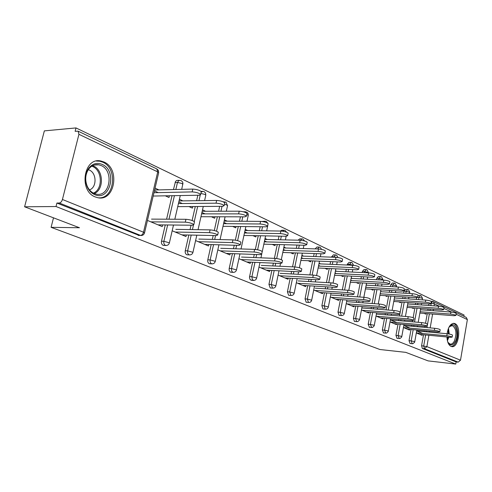 <?xml version="1.0" encoding="UTF-8"?>
<svg xmlns="http://www.w3.org/2000/svg" width="492" height="492" viewBox="0 0 492 492"><rect width="100%" height="100%" fill="white"/><g stroke="black" fill="none" stroke-linecap="round" stroke-linejoin="round"><path stroke-width="0.74" d="M446.951 336.983C447.228 341.983 448.575 345.12 451.004 346.393L451.545 346.565C458.55 348.668 461.816 326.196 454.909 323.619L454.251 323.398C450.66 323.318 448.273 326.762 447.099 333.742M103.917 161.979L101.02 161.038C83.904 156.573 78.333 190.908 95.288 196.941L97.662 197.679C114.753 202.015 120.497 168.676 103.917 161.979M433.52 301.707L466.287 317.426L467.369 319.597L460.5 360.193L458.187 362.143L456.121 361.909L455.758 364.074L428.108 360.888L405.783 352.364L379.929 349.511L51.094 227.329L79.476 227.747L24.6 206.794L44.348 130.878L75.989 127.926L75.128 131.315L78.093 131.167L78.929 134.304L62.435 199.481L143.51 232.218L157.723 171.892L78.929 134.304M463.876 316.27L464.091 315.028L75.989 127.926M53.505 217.833L51.094 227.329M139.187 235.471L56.912 203.042L56.026 206.529L24.6 206.794M138.111 235.354L140.497 235.404L59.298 203.012L56.912 203.042M59.298 203.012C60.713 202.784 61.758 201.609 62.435 199.481M455.758 364.074L56.026 206.529M147.452 220.428L162.225 226.609L162.618 224.905M165.33 195.828L168.984 197.489L169.389 195.755M154.408 190.865L158.27 192.618M158.904 189.9L155.054 188.135M418.065 295.421L420.217 295.563M410.1 343.533L409.012 340.673L411.029 329.474M411.607 326.227L411.798 325.194M412.407 321.805L412.622 320.606M413.145 317.697L414.891 307.949M415.506 304.536L415.783 303.01M416.423 299.443L416.73 297.721M456.121 361.909L422.351 348.471L421.57 345.716L423.514 334.757M424.067 331.608L424.233 330.686M424.811 327.408L425.002 326.362M425.543 323.281L427.253 313.632M427.837 310.323L428.083 308.933M428.698 305.483L428.969 303.939M403.428 327.531L409.553 330.089L409.682 329.351M409.916 328.084L403.797 325.501M408.262 304.019L407.733 303.773M411.601 307.709L413.428 308.539L413.551 307.851M407.37 305.784L407.899 306.03M390.39 286.584L390.716 284.813L392.272 283.005L394.221 283.109M383.557 332.961L382.358 329.96L384.523 318.256M385.162 314.794L385.402 313.496M386.072 309.874L388.662 295.895M389.338 292.248L389.682 290.403M376.023 316.061L382.911 318.945L383.065 318.133M381.448 291.744L380.636 291.375M385.07 295.655L387.063 296.559L387.21 295.797M380.242 293.46L381.06 293.835M362.167 272.543L362.395 271.381L364.068 269.518L366.011 269.61M354.757 321.485L354.388 321.424L353.416 318.33L355.759 306.067M356.472 302.365L356.78 300.747M357.524 296.854L360.212 282.795M360.956 278.884L361.38 276.664M346.227 303.595L354 306.848L354.172 305.944M352.327 278.417L351.19 277.9M356.269 282.568L358.459 283.564L358.619 282.703M350.771 280.071L351.909 280.588M331.485 257.156L333.367 254.844L335.298 254.911M323.392 308.988L322.955 308.914L321.891 305.667L324.443 292.783M325.23 288.798L325.624 286.787M326.454 282.58L329.234 268.521M330.071 264.302L330.599 261.615M313.718 289.991L322.5 293.669L322.697 292.666M320.593 263.897L319.074 263.202M324.898 268.318L327.303 269.413L327.494 268.441M318.619 265.465L320.144 266.16M298.047 240.194L299.831 238.811L301.725 238.854M289.118 295.323L288.589 295.237L287.42 291.817L290.2 278.232M291.086 273.921L291.596 271.43M292.537 266.849L295.397 252.9M296.332 248.319L297.002 245.059M278.103 275.089L288.054 279.253L288.281 278.128M285.87 248.005L283.909 247.107M290.6 252.734L293.25 253.94L293.478 252.833M283.417 249.475L285.385 250.367M261.959 221.474L264.88 221.234M251.492 280.317L249.942 279.382L249.475 277.26L252.624 262.242M253.62 257.537L254.284 254.432M255.348 249.432L258.263 235.73M259.333 230.723L260.176 226.744M238.915 258.694L250.225 263.429L250.502 262.15M247.728 230.551L245.237 229.407M252.937 235.625L255.871 236.959L256.141 235.686M244.702 231.886L247.199 233.017M210.016 263.767L209.241 263.663C208.005 262.974 207.526 261.695 207.802 259.825L211.185 244.567M212.329 239.401L213.19 235.514M214.297 230.514L217.347 216.769M218.571 211.246L219.66 206.345M195.595 240.57L208.497 245.969L208.823 244.499M205.619 211.277L202.507 209.856M211.394 216.751L214.66 218.239L214.986 216.763M201.923 212.452L205.041 213.866M173.461 189.549L175.533 181.437L176.69 180.459L179.211 180.336M164.07 245.416L163.11 245.305C161.733 244.549 161.192 243.189 161.493 241.221L165.263 224.936M166.597 219.192L172.034 195.705M182.883 200.877L179.42 199.291M188.971 206.566L192.421 208.134L192.784 206.535M178.805 201.948L182.28 203.528M172.175 230.773L185.976 236.547L186.333 234.967M187.649 254.838L186.788 254.727C185.484 254.007 184.974 252.685 185.263 250.772L188.83 235.016M190.06 229.579L191.05 225.213M192.12 220.496L195.281 206.523M196.603 200.699L197.839 195.244M227.206 221.16L224.42 219.881M232.685 226.425L235.779 227.833L236.08 226.468M223.86 222.415L226.652 223.688M217.815 249.868L229.887 254.917L230.182 253.552M243.22 211.769L245.071 211.775M231.277 272.248L230.576 272.15C229.401 271.492 228.946 270.249 229.204 268.429L232.421 253.632M233.491 248.706L234.241 245.237M235.348 240.157L238.312 226.492M239.456 221.24L240.416 216.824M267.261 239.487L265.04 238.472M272.217 244.389L275.003 245.649L275.256 244.469M264.53 240.889L266.75 241.904M258.989 267.094L269.591 271.529L269.844 270.329M280.311 231.043L281.873 230.225L283.743 230.25M270.754 287.998L270.176 287.912L268.946 284.394L271.861 270.434M272.796 265.932L273.38 263.152M274.382 258.362L277.267 244.524M278.269 239.739L279.019 236.142M303.632 256.135L301.897 255.342M308.14 260.705L310.661 261.849L310.87 260.815M301.424 257.654L303.164 258.441M296.325 282.715L305.667 286.627L305.883 285.563M315.114 248.884L316.977 247.009L318.896 247.064M306.645 302.309L306.165 302.236L305.052 298.902L307.709 285.674M308.546 281.535L308.994 279.296M309.874 274.911L312.697 260.889M313.582 256.498L314.179 253.54M336.811 271.32L335.489 270.711M340.925 275.6L343.219 276.639L343.398 275.729M335.052 272.931L336.374 273.534M330.335 296.947L338.594 300.403L338.779 299.45M347.155 265.028L347.309 264.229L349.049 262.341L350.987 262.421M339.418 315.372L339.013 315.304L337.998 312.137L340.439 299.573M341.19 295.735L341.54 293.927M342.321 289.886L345.058 275.815M345.845 271.756L346.325 269.315M367.192 285.225L366.226 284.782M370.968 289.247L373.059 290.2L373.213 289.388M365.82 286.91L366.792 287.353M361.442 309.96L368.76 313.023L368.92 312.168M376.571 279.72L376.847 278.238L378.459 276.399L380.408 276.498M369.455 327.346L368.188 324.271L370.445 312.291M371.116 308.712L371.386 307.266M372.093 303.515L374.732 289.481M375.445 285.704L375.82 283.687M395.125 298.004L394.461 297.703M398.6 301.799L400.513 302.672L400.642 301.947M394.08 299.751L394.75 300.052M390.002 321.916L396.503 324.628L396.644 323.859M396.872 322.586L390.384 319.849M403.661 293.152L404.03 291.129L405.531 289.345L407.481 289.462M397.093 338.355L395.955 335.421L398.04 323.982M398.649 320.63L398.864 319.468M399.498 315.969L402.038 302.045M402.684 298.515L402.991 296.842M420.888 309.794L420.482 309.609M424.098 313.386L425.851 314.179L425.967 313.533M420.131 311.584L420.543 311.768M416.324 332.924L422.099 335.341L422.222 334.634M422.45 333.367L416.675 330.938M158.043 224.856L192.403 225.231L193.836 224.598C192.071 223.294 189.223 222.476 185.287 222.138L185.933 219.291C189.869 219.623 192.716 220.447 194.475 221.763L194.377 222.206M151.536 219.118L185.933 219.291M150.884 221.861L185.287 222.138M153.455 196.037L199.192 195.219L200.65 194.457C198.928 193.018 196.105 192.163 192.175 191.898L192.815 189.088C196.745 189.352 199.567 190.207 201.277 191.652L201.167 192.163M192.175 191.898L153.978 192.71M192.815 189.088L154.611 190.004M94.667 194.598C91.358 193.135 88.824 190.459 87.078 186.566C84.513 179.795 85.079 173.651 88.775 168.141C92.558 163.578 97.01 162.323 102.133 164.377C117.705 170.712 110.159 201.812 94.667 194.598M101.106 165.533L98.824 164.795C94.876 164.143 91.512 165.552 88.745 169.02C85.331 174.119 84.809 179.795 87.176 186.056C88.788 189.654 91.131 192.132 94.193 193.491L96.137 194.094C109.833 197.569 114.421 170.835 101.106 165.533M89.483 189.875C96.979 187.569 96.832 172.956 89.267 170.047L88.277 169.685M98.498 197.821C114.501 199.143 118.068 168.313 102.68 162.157L99.808 161.222L96.334 161.062M448.778 327.598L450.58 325.501C455.623 321.337 459.362 334.4 455.272 341.62C453.034 345.396 450.777 345.931 448.501 343.238L447.597 341.485M448.021 342.432L450.137 344.092C451.724 344.351 453.138 343.342 454.374 341.061C456.988 333.539 456.299 328.373 452.302 325.556L449.35 326.737M451.164 346.454C452.904 346.374 454.442 345.095 455.77 342.61C459.368 336.147 457.775 324.019 453.193 323.385L453.12 323.373M181.997 234.881L216.209 235.576L217.692 234.992C216.056 233.774 213.313 232.993 209.475 232.648L210.096 229.881C213.934 230.219 216.671 231 218.307 232.23L218.214 232.624M175.835 229.364L210.096 229.881M175.22 232.046L209.475 232.648M204.709 244.383L238.743 245.367L240.274 244.825C238.743 243.688 236.111 242.943 232.365 242.593L232.956 239.893C236.695 240.237 239.333 240.982 240.859 242.132L240.779 242.488M198.866 239.075L232.956 239.893M198.276 241.695L232.365 242.593M226.271 253.405L260.102 254.647L261.683 254.143C260.25 253.085 257.703 252.371 254.056 252.021L254.616 249.382C258.269 249.733 260.809 250.446 262.236 251.517L262.168 251.843M220.73 248.3L254.616 249.382M220.164 250.852L254.056 252.021M246.775 261.984L280.378 263.46L281.996 262.992C280.649 261.996 278.195 261.32 274.634 260.963L275.169 258.392C278.736 258.743 281.184 259.419 282.525 260.428L282.463 260.723M241.51 257.058L275.169 258.392M240.969 259.555L274.634 260.963M266.295 270.151L299.646 271.836L301.301 271.406C300.04 270.465 297.666 269.819 294.185 269.462L294.702 266.947C298.183 267.304 300.55 267.949 301.811 268.896L301.756 269.161M261.283 265.397L294.702 266.947M260.76 267.839L294.185 269.462M177.729 206.646L222.679 206.326L224.186 205.613C222.581 204.272 219.869 203.46 216.037 203.184L216.646 200.447C220.477 200.718 223.19 201.529 224.789 202.882L224.684 203.337M216.037 203.184L178.436 203.565M216.646 200.447L179.045 200.927M200.964 216.726L244.911 216.837L246.467 216.172C244.973 214.918 242.353 214.149 238.62 213.866L239.204 211.191C242.937 211.474 245.551 212.243 247.039 213.51L246.953 213.922M238.62 213.866L201.603 213.866M239.204 211.191L202.187 211.289M222.999 226.314L265.994 226.812L267.593 226.185C266.19 225.01 263.669 224.278 260.028 223.989L260.582 221.382C264.222 221.664 266.744 222.402 268.14 223.589L268.066 223.958M260.028 223.989L223.583 223.657M260.582 221.382L224.143 221.136M243.934 235.447L286.012 236.277L287.648 235.693C286.338 234.592 283.902 233.891 280.342 233.595L280.877 231.049C284.431 231.345 286.867 232.046 288.177 233.159L288.109 233.491M280.342 233.595L244.469 232.968M280.877 231.049L244.998 230.508M263.835 244.161L305.046 245.274L306.719 244.733C305.483 243.7 303.127 243.03 299.653 242.728L300.163 240.237C303.638 240.539 305.987 241.209 307.223 242.255L307.162 242.556M299.653 242.728L264.327 241.843M300.163 240.237L264.837 239.432M284.899 277.937L317.986 279.807L319.677 279.407C318.484 278.527 316.19 277.906 312.789 277.543L313.281 275.089C316.682 275.446 318.976 276.067 320.163 276.959L320.114 277.199M280.12 273.343L313.281 275.089M279.622 275.729L312.789 277.543M282.795 252.47L323.164 253.847L324.868 253.337C323.699 252.365 321.424 251.726 318.029 251.418L318.515 248.989C321.909 249.29 324.185 249.93 325.347 250.914L325.292 251.191M318.029 251.418L283.244 250.299M318.515 248.989L283.73 247.943M302.648 285.36L335.464 287.396L337.18 287.033C336.054 286.203 333.834 285.606 330.507 285.243L330.981 282.845C334.302 283.201 336.528 283.798 337.647 284.64L337.604 284.856M298.09 280.92L330.981 282.845M297.611 283.257L330.507 285.243M300.864 260.409L340.433 262.008L342.161 261.541C341.061 260.619 338.853 260.004 335.538 259.696L336.005 257.316C339.32 257.623 341.528 258.238 342.623 259.167L342.573 259.419M335.538 259.696L301.276 258.374M336.005 257.316L301.75 256.068M319.603 292.457L352.131 294.64L353.871 294.308C352.813 293.521 350.655 292.949 347.401 292.586L347.856 290.237C351.11 290.594 353.262 291.172 354.32 291.965L354.283 292.162M315.249 288.158L347.856 290.237M314.788 290.44L347.401 292.586M318.109 268.005L356.909 269.8L358.662 269.364C357.623 268.497 355.476 267.906 352.235 267.593L352.684 265.268C355.925 265.575 358.065 266.166 359.105 267.045L359.062 267.267M352.235 267.593L318.496 266.086M352.684 265.268L318.945 263.823M335.808 299.234L368.053 301.559L369.812 301.252C368.809 300.507 366.712 299.96 363.533 299.597L363.969 297.297C367.149 297.654 369.24 298.207 370.248 298.958L370.212 299.136M331.651 295.077L363.969 297.297M331.208 297.309L363.533 299.597M334.591 275.274L372.647 277.242L374.418 276.836C373.434 276.018 371.355 275.446 368.182 275.133L368.613 272.857C371.786 273.165 373.865 273.737 374.849 274.567L374.812 274.77M368.182 275.133L334.947 273.46M368.613 272.857L335.378 271.246M351.325 305.729L383.268 308.177L385.052 307.894C384.098 307.186 382.063 306.657 378.951 306.295L379.369 304.044C382.481 304.4 384.516 304.935 385.47 305.649L385.439 305.809M347.346 301.694L379.369 304.044M346.922 303.884L378.951 306.295M350.353 282.236L387.696 284.364L389.486 283.982C388.551 283.207 386.527 282.654 383.422 282.34L383.84 280.114C386.946 280.422 388.963 280.975 389.898 281.756L389.861 281.947M383.422 282.34L350.679 280.52M383.84 280.114L351.097 278.355M366.189 311.946L397.831 314.505L399.633 314.247C398.723 313.576 396.743 313.066 393.698 312.703L394.104 310.501C397.149 310.858 399.123 311.368 400.033 312.045L400.002 312.192M362.376 308.035L394.104 310.501M361.964 310.181L393.698 312.703M365.439 288.909L402.093 291.172L403.901 290.821C403.009 290.083 401.048 289.554 398.003 289.235L398.409 287.051C401.447 287.365 403.409 287.894 404.301 288.638L404.27 288.81M398.003 289.235L365.747 287.291M398.409 287.051L366.153 285.163M380.439 317.912L411.779 320.563L413.594 320.329C412.726 319.695 410.802 319.197 407.819 318.841L408.206 316.682C411.195 317.039 413.114 317.531 413.981 318.176L413.957 318.306M376.786 314.111L408.206 316.682M376.392 316.215L407.819 318.841M379.898 295.311L415.894 297.697L417.714 297.371C416.865 296.67 414.953 296.159 411.97 295.84L412.358 293.699C415.34 294.019 417.253 294.53 418.095 295.237L418.071 295.391M411.97 295.84L380.187 293.779M412.358 293.699L380.574 291.688M394.117 323.631L425.149 326.374L426.976 326.159C426.152 325.556 424.276 325.077 421.355 324.72L421.73 322.604C424.651 322.961 426.527 323.441 427.351 324.05L427.327 324.173M390.611 319.941L421.73 322.604M390.23 322.008L421.355 324.72M393.766 301.461L429.122 303.951L430.955 303.65C430.143 302.986 428.28 302.494 425.365 302.174L425.734 300.077C428.655 300.391 430.518 300.883 431.324 301.559L431.299 301.701M425.365 302.174L394.037 300.003M425.734 300.077L394.412 297.955M407.253 329.13L437.985 331.952L439.817 331.756C439.03 331.184 437.203 330.722 434.338 330.366L434.7 328.287C437.566 328.638 439.393 329.105 440.18 329.683L440.156 329.8M403.889 325.544L434.7 328.287M403.52 327.567L434.338 330.366M407.081 307.371L441.816 309.954L443.661 309.677C442.886 309.044 441.072 308.57 438.206 308.25L438.569 306.19C441.429 306.504 443.249 306.983 444.018 307.623L443.993 307.752M438.206 308.25L407.333 305.987M438.569 306.19L407.696 303.976M419.879 334.412L450.303 337.303L452.148 337.131C451.392 336.583 449.614 336.134 446.798 335.784L447.154 333.742C449.965 334.093 451.742 334.548 452.492 335.101L452.48 335.2M416.681 330.925L447.154 333.742M416.324 332.912L446.798 335.784M419.873 313.053L454.011 315.723L455.863 315.47C455.125 314.862 453.353 314.4 450.543 314.08L450.893 312.063C453.698 312.377 455.469 312.838 456.207 313.453L456.189 313.57M450.543 314.08L420.106 311.737M450.893 312.063L420.457 309.763M138.449 235.459L140.497 235.404C141.905 235.237 142.914 234.18 143.51 232.218L144.47 233.079M141.801 235.477L140.841 235.508C142.754 235.551 143.984 234.653 144.543 232.808L158.707 172.6L157.723 171.892L156.776 168.916L78.314 131.272M467.369 319.597L456.078 314.216M451.754 312.149L443.882 308.398M439.436 306.276L434.405 303.878L434.055 305.864M433.44 309.333L433.2 310.729M432.609 314.05L430.174 327.887M429.596 331.178L429.436 332.106M428.876 335.267L426.878 346.62L460.5 360.193M458.187 362.143L424.479 348.693L422.351 348.471M421.57 345.716L426.878 346.62L424.479 348.693L423.698 345.938L425.642 334.96M432.806 301.491L433.317 301.608L434.405 303.878L431.041 303.17M161.493 241.221L163.879 241.283L167.649 224.961M168.984 219.204L174.42 195.662M175.847 189.494L177.477 182.458L175.084 182.532M156.966 169.008L158.442 170.503L158.627 172.956M181.031 180.558L178.854 180.472L177.477 182.458L182.003 183.473L182.833 184.445M163.418 245.397L165.804 245.471C167.667 245.514 168.867 244.635 169.402 242.833L163.879 241.283C163.578 243.257 164.119 244.622 165.49 245.379L166.628 245.459M185.263 250.772L187.637 250.852L191.203 235.065M192.44 229.61L193.448 225.139M194.26 221.541L197.661 206.505M198.977 200.668L200.244 195.09M207.802 259.825L210.164 259.93L213.546 244.641M214.697 239.456L215.558 235.563M216.523 231.203L219.715 216.775M220.939 211.24L222.027 206.326M229.204 268.429L231.56 268.546L234.77 253.718M235.84 248.78L236.597 245.305M237.599 240.662L240.668 226.517M241.806 221.252L242.765 216.831M249.561 276.609L251.898 276.738L254.961 262.347M255.957 257.63L256.621 254.518M257.63 249.776L260.6 235.779M261.67 230.76L262.513 226.769M268.946 284.394L271.264 284.542L274.179 270.551M275.12 266.043L275.698 263.251M276.682 258.534L279.591 244.585M280.588 239.795L281.338 236.185M287.42 291.817L289.72 291.971L292.506 278.367M293.392 274.044L293.902 271.541M294.837 266.953L297.697 252.98M298.638 248.386L299.302 245.121M305.052 298.902L307.334 299.068L309.997 285.815M310.827 281.664L311.282 279.425M312.162 275.028L314.985 260.981M315.864 256.584L316.461 253.62M321.891 305.667L324.16 305.846L326.706 292.931M327.494 288.939L327.893 286.928M328.724 282.709L331.503 268.626M332.334 264.395L332.869 261.707M333.748 257.236L333.828 256.836L331.565 256.756M337.998 312.137L340.249 312.322L342.69 299.733M343.434 295.889L343.785 294.081M344.572 290.028L347.303 275.932M348.096 271.861L348.57 269.413M349.4 265.127L349.56 264.321L347.309 264.229M353.416 318.33L355.648 318.527L357.992 306.239M358.699 302.531L359.006 300.907M359.75 297.008L362.438 282.925M363.182 279.001L363.606 276.775M364.394 272.654L364.621 271.486L362.395 271.381M368.188 324.271L370.396 324.468L372.653 312.469M373.323 308.884L373.594 307.432M374.301 303.675L376.94 289.616M377.647 285.834L378.028 283.81M378.772 279.837L379.055 278.355L376.847 278.238M382.358 329.96L384.547 330.169L386.712 318.441M387.352 314.978L387.591 313.675M388.262 310.046L390.851 296.036M391.527 292.383L391.866 290.538M392.573 286.713L392.899 284.942L390.716 284.813M395.955 335.421L398.12 335.636L400.205 324.173M400.82 320.815L401.029 319.652M401.669 316.147L404.203 302.199M404.848 298.662L405.156 296.983M405.826 293.287L406.195 291.264L404.03 291.129M409.012 340.673L411.164 340.888L413.175 329.671M413.754 326.424L413.944 325.384M414.553 321.989L417.038 308.109M417.653 304.689L417.923 303.164M418.563 299.591L418.969 297.34L417.733 297.26M426.195 331.805L426.361 330.882M426.939 327.598L429.375 313.798M429.965 310.483L430.211 309.093M430.82 305.637L431.25 303.183L432.646 301.442L433.317 301.608M173.498 225.022L169.346 243.079M204.014 191.585L203.024 191.351L201.154 192.206M204.592 200.601L205.84 195.047L205.01 194.451L200.871 193.461M187.071 254.813L189.445 254.905C191.265 254.948 192.433 254.087 192.95 252.328L187.637 250.852C187.347 252.777 187.858 254.093 189.162 254.819L190.158 254.905M196.812 235.182L192.901 252.55M204.198 191.671L205.582 193.073L205.773 195.342M225.822 202.046L223.7 202.064M226.32 211.228L227.605 205.416L224.512 204.131M209.506 263.743L211.868 263.853C213.645 263.897 214.783 263.054 215.287 261.338L210.164 259.93C209.887 261.799 210.373 263.085 211.609 263.773L212.489 263.86M218.934 244.795L215.244 261.535M226.012 202.138L227.544 205.681M246.836 214.457L248.288 215.268L248.208 213.842L247.488 212.624L245.631 211.775L244.389 212.101M230.816 272.224L233.165 272.353C234.899 272.396 236.012 271.572 236.504 269.893L231.56 268.546C231.295 270.372 231.75 271.615 232.925 272.279L233.712 272.365M239.948 253.909L236.461 270.071M246.984 221.289L248.232 215.508M267.906 223.319L266.264 221.455L265.379 221.24L263.94 221.812M251.086 280.292L253.417 280.434C255.114 280.477 256.203 279.677 256.676 278.023L251.898 276.738L252.279 279.524L253.903 280.452M259.948 262.562L256.639 278.189M286.633 232.206L285.053 230.465L284.192 230.262L282.556 231.191M270.385 287.974L272.703 288.127C274.364 288.171 275.428 287.389 275.883 285.772L271.264 284.542L272.494 288.066L273.128 288.146M278.995 270.791L275.852 285.926M304.566 240.969L302.967 239.063L302.131 238.86L300.348 240.244M288.786 295.298L291.086 295.464C292.715 295.507 293.749 294.739 294.198 293.158L289.72 291.971L290.895 295.403L291.467 295.483M297.156 278.626L294.167 293.293M321.688 249.413L320.071 247.273L319.259 247.07L317.401 248.952M306.344 302.285L308.625 302.463C310.224 302.506 311.239 301.756 311.676 300.206L307.334 299.068L308.453 302.408L308.97 302.482M314.493 286.098L311.645 300.329M336.417 255.114L335.63 254.924L333.828 256.836L336.774 257.371M323.121 308.964L325.39 309.148C326.952 309.197 327.949 308.459 328.367 306.94L324.16 305.846L325.224 309.099L325.692 309.167M331.067 293.226L328.349 307.057M353.607 265.342L352.057 262.617L351.294 262.433L349.56 264.321L353.496 265.329M339.166 315.354L341.417 315.544C342.949 315.593 343.926 314.874 344.338 313.379L340.249 312.322L341.263 315.495L341.688 315.563M346.915 300.04L344.314 313.484M368.49 272.851L367.038 269.807L366.288 269.622L364.621 271.486L368.52 272.691M354.529 321.467L357.862 321.565L359.461 320.083L359.621 319.548L359.191 319.29L355.648 318.527L356.614 321.62L357.007 321.682M362.087 306.553L359.603 319.64M382.751 280.053L382.874 279.394L381.392 276.695L380.66 276.51L379.055 278.355L382.85 279.511M369.252 327.328L372.542 327.432L374.111 325.981L374.264 325.452L373.865 325.218L370.396 324.468L371.681 327.549M376.632 312.789L374.252 325.544M396.441 286.941L396.62 285.95L395.162 283.3L394.455 283.121L392.899 284.942L396.601 286.055M383.366 332.943L386.62 333.059L388.163 331.639L387.936 330.895L384.547 330.169L385.759 333.176M390.58 318.767L388.299 331.202M409.59 293.527L409.824 292.242L408.391 289.647L407.69 289.474L406.195 291.264L409.805 292.334M396.921 338.336L400.137 338.459L401.644 337.069L401.435 336.35L398.12 335.636L399.276 338.57M403.975 324.505L401.779 336.633M422.228 299.837L422.505 298.287L421.097 295.747L420.414 295.575L418.969 297.34L422.493 298.373M409.941 343.521L412.862 343.717L414.596 342.284L414.412 341.583L411.164 340.888L412.259 343.754M416.841 330.009L414.731 341.848M92.674 165.656L93.332 165.927C103.572 169.949 104.249 189.555 94.329 193.547M93.425 193.128C103.049 189.309 102.41 170.306 92.49 166.419L91.82 166.142M448.802 337.161L447.419 340.784M448.483 328.25L449.245 334.043M447.179 339.541L448.009 337.088M448.458 333.908L448.04 329.425M453.476 323.336L454.251 323.398M174.832 219.235L180.275 195.558M181.702 189.352L182.956 183.233L182.501 181.831L181.216 180.644M201.062 191.388L202.323 191.363M198.042 229.696L203.27 206.462M223.22 201.837L224.247 201.831M220.078 239.586L225.096 216.787M241.018 248.946L245.846 226.578M260.945 257.826L261.67 254.419M262.224 251.793L265.588 235.877M266.658 230.834L267.574 226.498M267.623 226.258L268.011 224.198M279.93 266.264L280.514 263.466M281.295 259.69L284.401 244.715M285.397 239.905L286.153 236.277M298.041 274.29L298.552 271.781M299.364 267.771L302.346 253.134M303.281 248.528L303.951 245.25M315.329 281.928L315.778 279.677M316.596 275.582L319.48 261.166M320.36 256.744L320.956 253.767M331.854 289.216L332.248 287.199M333.053 283.097L335.858 268.829M336.688 264.585L337.223 261.879M338.022 257.537L336.602 255.2M347.659 296.178L348.01 294.364M348.791 290.329L351.528 276.147M352.315 272.07L352.789 269.61M362.795 302.832L363.102 301.202M363.846 297.291L366.534 283.152M367.278 279.222L367.702 276.99M377.303 309.197L377.579 307.74M378.28 303.964L380.919 289.862M381.626 286.067L382.007 284.038M391.22 315.292L391.466 313.988M392.13 310.347L394.719 296.295M395.39 292.629L395.734 290.778M404.584 321.141L404.799 319.972M405.433 316.454L407.973 302.463M408.612 298.915L408.92 297.236M417.425 326.749L417.61 325.71M418.218 322.303L420.703 308.386M421.318 304.954L421.589 303.423M431.09 301.332L432.468 301.43M193.836 224.598L194.475 221.763M201.277 191.652L200.65 194.457M87.176 186.056L87.078 186.566M88.745 169.02L88.775 168.141M94.212 165.035L98.824 164.795M448.101 342.555L448.501 343.238M451.687 325.501L452.302 325.556M450.02 326.141L450.58 325.501M217.692 234.992L218.307 232.23M240.274 244.825L240.859 242.132M261.683 254.143L262.236 251.517M281.996 262.992L282.525 260.428M301.301 271.406L301.811 268.896M224.789 202.882L224.186 205.613M247.039 213.51L246.467 216.172M268.14 223.589L267.593 226.185M288.177 233.159L287.648 235.693M307.223 242.255L306.719 244.733M319.677 279.407L320.163 276.959M325.347 250.914L324.868 253.337M337.18 287.033L337.647 284.64M342.623 259.167L342.161 261.541M353.871 294.308L354.32 291.965M359.105 267.045L358.662 269.364M369.812 301.252L370.248 298.958M374.849 274.567L374.418 276.836M385.052 307.894L385.47 305.649M389.898 281.756L389.486 283.982M399.633 314.247L400.033 312.045M404.301 288.638L403.901 290.821M413.594 320.329L413.981 318.176M418.095 295.237L417.714 297.371M426.976 326.159L427.351 324.05M431.324 301.559L430.955 303.65M439.817 331.756L440.18 329.683M444.018 307.623L443.661 309.677M452.148 337.131L452.492 335.101M456.207 313.453L455.863 315.47"/></g></svg>
